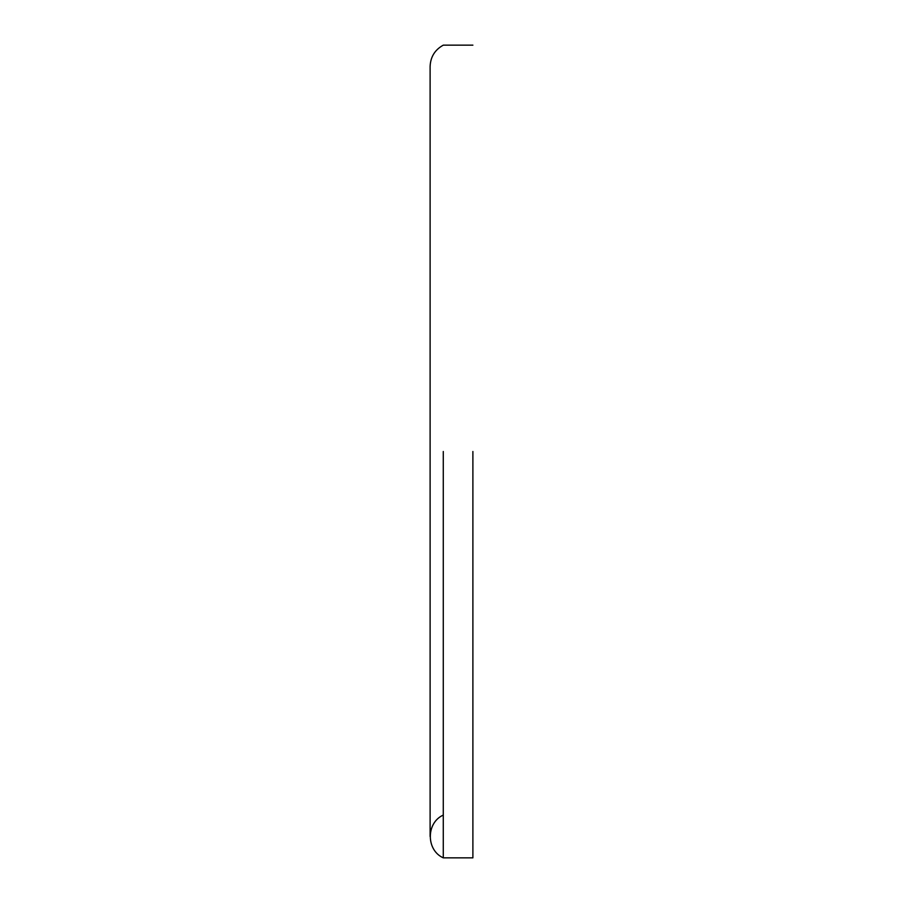 <?xml version="1.0" encoding="UTF-8"?>
<svg xmlns="http://www.w3.org/2000/svg" width="903" height="903" viewBox="0 0 903 903"><rect width="100%" height="100%" fill="white"/><g stroke="black" fill="none" stroke-linecap="round" stroke-linejoin="round"><path stroke-width="1.35" d="M443.283 451.5L443.283 857.85C426.002 850.186 426.002 822.746 443.283 815.082M472.89 451.5L472.89 857.85L472.89 451.5M472.89 45.15L443.283 45.15C434.874 49.8 430.483 56.934 430.11 66.54L430.11 836.46M472.89 857.85L443.283 857.85"/></g></svg>
